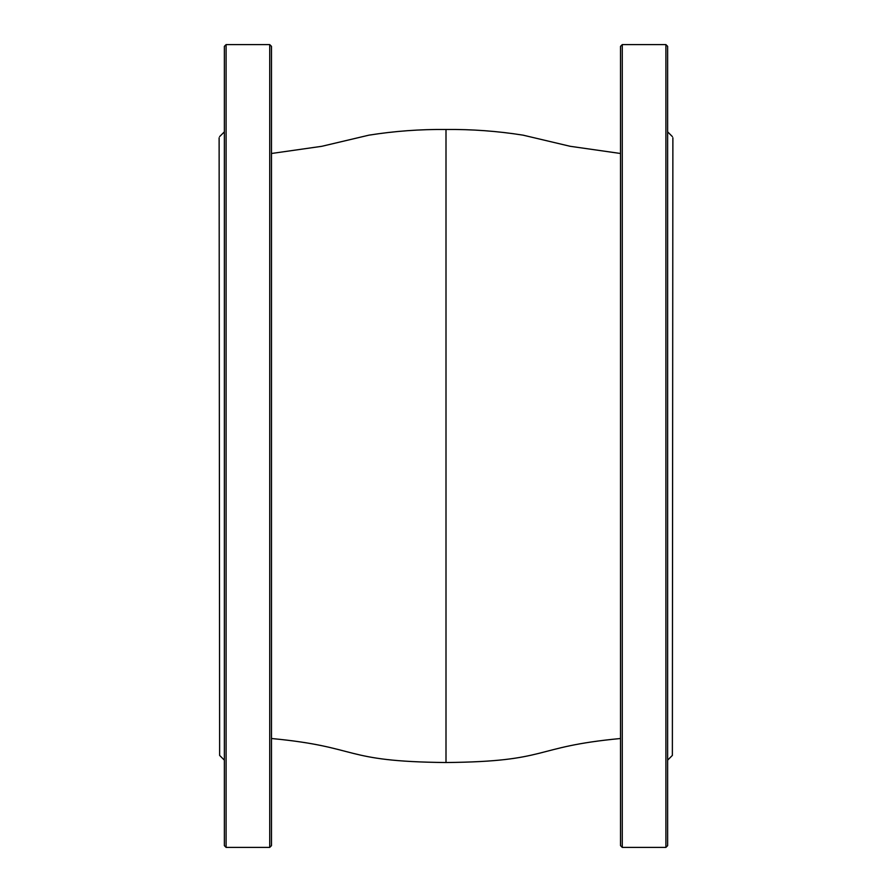 <?xml version="1.0" encoding="UTF-8"?>
<svg xmlns="http://www.w3.org/2000/svg" width="892" height="892" viewBox="0 0 892 892"><rect width="100%" height="100%" fill="white"/><g stroke="black" fill="none" stroke-linecap="round" stroke-linejoin="round"><path stroke-width="1.34" d="M665.9 44.6L667.64 46.351L667.64 845.649L665.9 847.4L665.9 44.6L622.27 44.6L622.27 847.4L665.9 847.4M622.27 847.4L620.52 845.649L620.52 46.351L622.27 44.6M672.88 137.814L672.367 755.413L672.88 137.814M620.52 738.509C530.785 747.005 551.111 761.5 446 762.526L446 129.474C471.868 129.217 497.569 131.113 523.08 135.16L570.178 146.299L620.52 153.491M226.1 44.6L224.36 46.351L224.36 845.649L226.1 847.4L226.1 44.6L269.73 44.6L269.73 847.4L271.48 845.649L271.48 46.351L269.73 44.6M219.12 137.814L219.633 755.413L219.12 137.814M271.48 738.509C361.215 747.005 340.889 761.5 446 762.526M672.367 136.588L667.64 131.86M672.367 755.413L667.64 760.14M226.1 847.4L269.73 847.4M219.633 755.413L224.36 760.14M219.633 136.588L224.36 131.86M271.48 153.491L321.822 146.299L368.92 135.16C394.431 131.113 420.132 129.217 446 129.474"/></g></svg>
